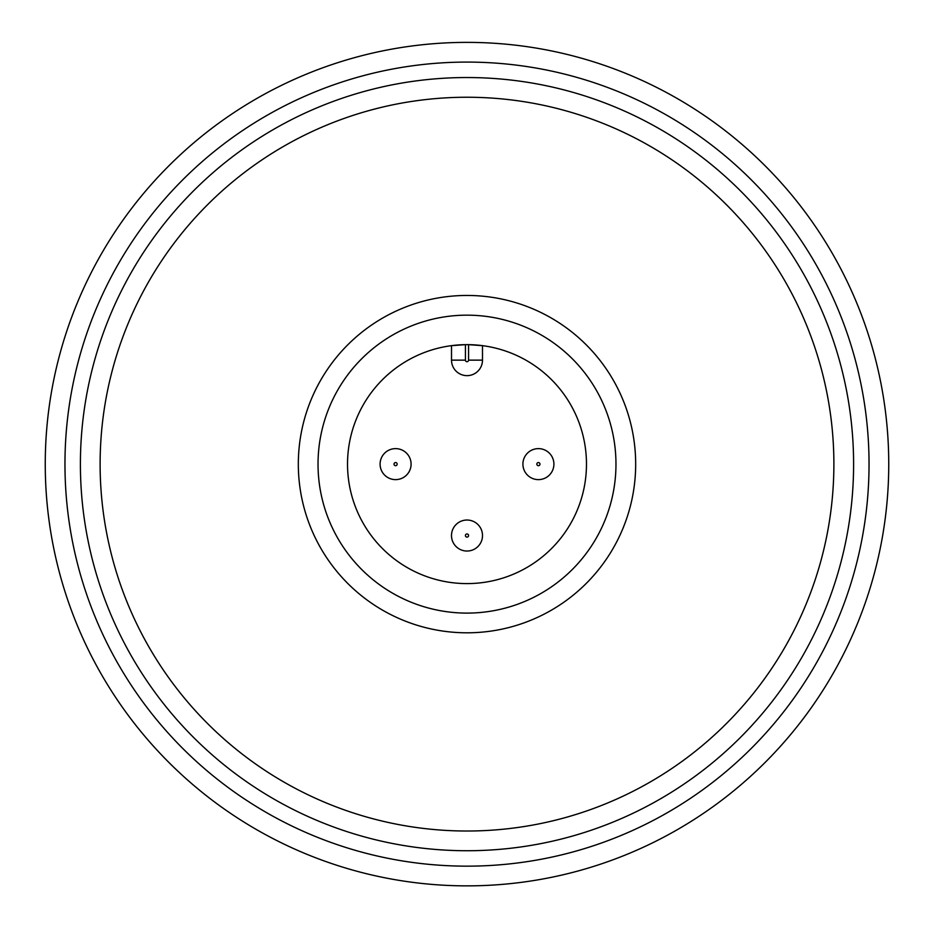 <?xml version="1.0" encoding="UTF-8"?>
<svg xmlns="http://www.w3.org/2000/svg" width="934" height="934" viewBox="0 0 934 934"><rect width="100%" height="100%" fill="white"/><g stroke="black" fill="none" stroke-linecap="round" stroke-linejoin="round"><path stroke-width="1.4" d="M482.493 345.662L482.493 360.139A15.493 15.493 0 0 1 467 375.643A15.493 15.493 0 0 1 451.507 360.139L451.507 345.662L465.424 344.658L465.424 360.139A1.576 1.576 0 0 0 467 361.715A1.576 1.576 0 0 0 468.576 360.139L468.576 344.658L482.493 345.662M467 885.864A421.736 421.736 0 0 1 101.759 253.254A421.736 421.736 0 0 1 832.241 253.254A421.736 421.736 0 0 1 467 885.864M467 866.157A402.029 402.029 0 0 0 815.172 263.108A402.029 402.029 0 0 0 118.828 263.108A402.029 402.029 0 0 0 467 866.157M467 850.734A386.606 386.606 0 0 1 132.196 270.825A386.606 386.606 0 0 1 801.804 270.825A386.606 386.606 0 0 1 467 850.734M467 831.015A366.899 366.899 0 0 0 784.735 280.679A366.899 366.899 0 0 0 149.265 280.679A366.899 366.899 0 0 0 467 831.015M467 632.808A168.68 168.68 0 0 1 320.922 379.788A168.68 168.68 0 0 1 613.078 379.788A168.68 168.68 0 0 1 467 632.808M467 583.598A119.482 119.482 0 0 0 570.476 404.387A119.482 119.482 0 0 0 363.524 404.387A119.482 119.482 0 0 0 467 583.598M467 613.101A148.973 148.973 0 0 0 596.009 389.641A148.973 148.973 0 0 0 337.991 389.641A148.973 148.973 0 0 0 467 613.101M467 551.037A15.493 15.493 0 0 1 453.574 527.792A15.493 15.493 0 0 1 480.426 527.792A15.493 15.493 0 0 1 467 551.037A15.493 15.493 0 0 1 453.574 527.792A15.493 15.493 0 0 1 480.426 527.792A15.493 15.493 0 0 1 467 551.037M538.416 479.621A15.493 15.493 0 0 1 524.99 456.376A15.493 15.493 0 0 1 551.831 456.376A15.493 15.493 0 0 1 538.416 479.621A15.493 15.493 0 0 1 524.99 456.376A15.493 15.493 0 0 1 551.831 456.376A15.493 15.493 0 0 1 538.416 479.621M395.584 479.621A15.493 15.493 0 0 1 382.169 456.376A15.493 15.493 0 0 1 409.01 456.376A15.493 15.493 0 0 1 395.584 479.621A15.493 15.493 0 0 1 382.169 456.376A15.493 15.493 0 0 1 409.01 456.376A15.493 15.493 0 0 1 395.584 479.621M468.576 360.139L482.493 360.139A15.493 15.493 0 0 1 467 375.643A15.493 15.493 0 0 1 451.507 360.139L465.424 360.139M538.416 465.692A1.576 1.576 0 0 0 539.77 463.334A1.576 1.576 0 0 0 537.05 463.334A1.576 1.576 0 0 0 538.416 465.692M467 537.108A1.576 1.576 0 0 0 468.366 534.75A1.576 1.576 0 0 0 465.634 534.75A1.576 1.576 0 0 0 467 537.108M395.584 465.692A1.576 1.576 0 0 0 396.95 463.334A1.576 1.576 0 0 0 394.23 463.334A1.576 1.576 0 0 0 395.584 465.692"/></g></svg>
